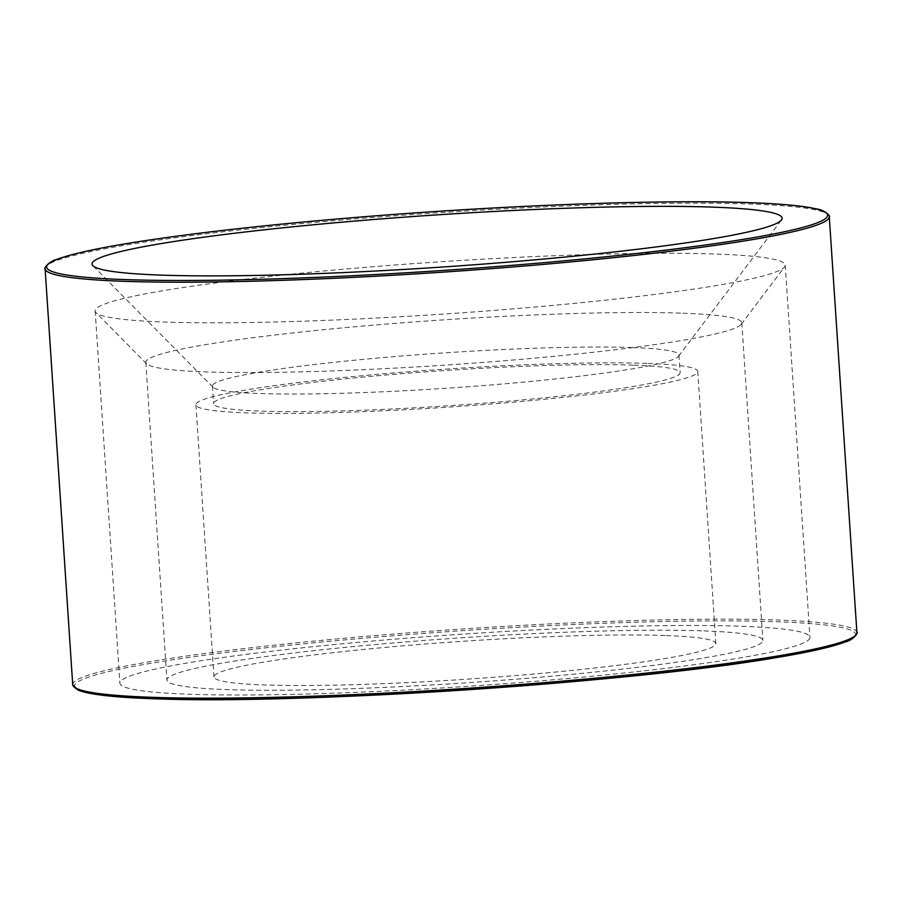 <?xml version="1.0" encoding="UTF-8"?>
<svg xmlns="http://www.w3.org/2000/svg" width="902" height="902" viewBox="0 0 902 902"><rect width="100%" height="100%" fill="white"/><g stroke="black" fill="none" stroke-linecap="round" stroke-linejoin="round"><path stroke-width="0.68" stroke-dasharray="4.51 3.38" d="M741.692 626.281A345.793 26.192 176.2 0 1 809.951 637.319A345.793 26.192 176.2 0 1 466.65 686.377A345.793 26.192 176.2 0 1 119.887 683.152A345.793 26.192 176.2 0 1 355.568 642.551A345.793 26.192 176.2 0 1 741.692 626.281M716.966 254.082A345.793 26.192 176.2 0 1 785.236 265.12A345.793 26.192 176.2 0 1 784.605 266.879A345.793 26.192 176.2 0 1 441.935 314.178A345.793 26.192 176.2 0 1 96.018 312.622A345.793 26.192 176.2 0 1 95.161 310.953A345.793 26.192 176.2 0 1 330.842 270.363A345.793 26.192 176.2 0 1 716.966 254.082M682.848 313.208A298.641 22.629 176.2 0 1 741.805 322.736A298.641 22.629 176.2 0 1 741.264 324.258A298.641 22.629 176.2 0 1 445.317 365.107A298.641 22.629 176.2 0 1 146.564 363.754A298.641 22.629 176.2 0 1 145.831 362.322A298.641 22.629 176.2 0 1 349.378 327.257A298.641 22.629 176.2 0 1 682.848 313.208M703.943 630.904A298.641 22.629 176.2 0 1 762.9 640.443A298.641 22.629 176.2 0 1 466.413 682.814A298.641 22.629 176.2 0 1 166.938 680.029A298.641 22.629 176.2 0 1 370.485 644.964A298.641 22.629 176.2 0 1 703.943 630.904M666.206 635.538A251.489 19.055 176.2 0 1 715.85 643.566A251.489 19.055 176.2 0 1 466.176 679.24A251.489 19.055 176.2 0 1 213.988 676.906A251.489 19.055 176.2 0 1 385.391 647.377A251.489 19.055 176.2 0 1 666.206 635.538M648.132 363.427A251.489 19.055 176.2 0 1 697.776 371.455A251.489 19.055 176.2 0 1 448.102 407.14A251.489 19.055 176.2 0 1 195.914 404.795A251.489 19.055 176.2 0 1 367.317 375.266A251.489 19.055 176.2 0 1 648.132 363.427M633.982 365.163A233.81 17.713 176.2 0 1 680.131 372.627A233.81 17.713 176.2 0 1 448.023 405.799A233.81 17.713 176.2 0 1 213.56 403.622A233.81 17.713 176.2 0 1 372.909 376.168A233.81 17.713 176.2 0 1 633.982 365.163M632.809 347.574A233.81 17.713 176.2 0 1 678.969 355.038A233.81 17.713 176.2 0 1 678.541 356.222A233.81 17.713 176.2 0 1 446.851 388.21A233.81 17.713 176.2 0 1 212.962 387.15A233.81 17.713 176.2 0 1 212.387 386.033A233.81 17.713 176.2 0 1 371.737 358.579A233.81 17.713 176.2 0 1 632.809 347.574M855.051 635.797A391.378 29.653 -3.8 0 0 647.94 621.895A391.378 29.653 -3.8 0 0 231.724 651.796A391.378 29.653 -3.8 0 0 74.979 687.606M72.724 684.708A392.945 29.766 176.2 0 1 230.686 650.195A392.945 29.766 176.2 0 1 779.328 620.08A392.945 29.766 176.2 0 1 856.9 632.629M829.276 216.649A392.945 29.766 -3.8 0 0 751.693 204.1A392.945 29.766 -3.8 0 0 203.051 234.216A392.945 29.766 -3.8 0 0 45.1 268.728M95.161 310.953L119.887 683.152M785.236 265.12L809.951 637.319M741.264 324.258L784.605 266.879M146.564 363.754L96.018 312.622M145.831 362.322L166.938 680.029M741.805 322.736L762.9 640.443M195.914 404.795L213.988 676.906M697.776 371.455L715.85 643.566M212.387 386.033L213.56 403.622M678.969 355.038L680.131 372.627M678.541 356.222L781.493 219.964M212.962 387.15L92.895 265.707"/><path stroke-width="1.35" d="M713.854 207.167A345.793 26.192 176.2 0 1 781.493 219.964A345.793 26.192 176.2 0 1 438.823 267.263A345.793 26.192 176.2 0 1 92.895 265.707A345.793 26.192 176.2 0 1 317.076 224.44A345.793 26.192 176.2 0 1 713.854 207.167M74.979 687.606A391.378 29.653 -3.8 0 0 466.886 689.816A391.378 29.653 -3.8 0 0 855.051 635.797M856.9 632.629A392.945 29.766 176.2 0 1 466.785 688.373A392.945 29.766 176.2 0 1 72.724 684.708L78.249 690.131C89.287 694.653 115.625 697.562 157.264 698.87C300.625 704.439 629.258 682.791 773.634 658.054C807.797 652.439 831.599 647.095 845.016 642.032C854.025 640.003 858.772 631.479 856.9 632.629L829.276 216.649C831.283 217.54 825.443 209.715 816.242 208.892C802.273 205.645 777.986 203.502 743.372 202.454C670.039 200.165 552.013 203.672 433.061 211.677C348.476 217.371 272.054 224.384 203.796 232.693C129.099 241.939 80.165 250.812 56.984 259.325C47.975 261.354 43.228 269.878 45.1 268.728A392.945 29.766 -3.8 0 0 439.161 272.393A392.945 29.766 -3.8 0 0 829.276 216.649M203.886 232.693A391.378 29.653 176.2 0 1 824.969 212.06A391.378 29.653 176.2 0 1 282.394 278.628A391.378 29.653 176.2 0 1 203.886 232.693M45.1 268.728L72.724 684.708"/></g></svg>
